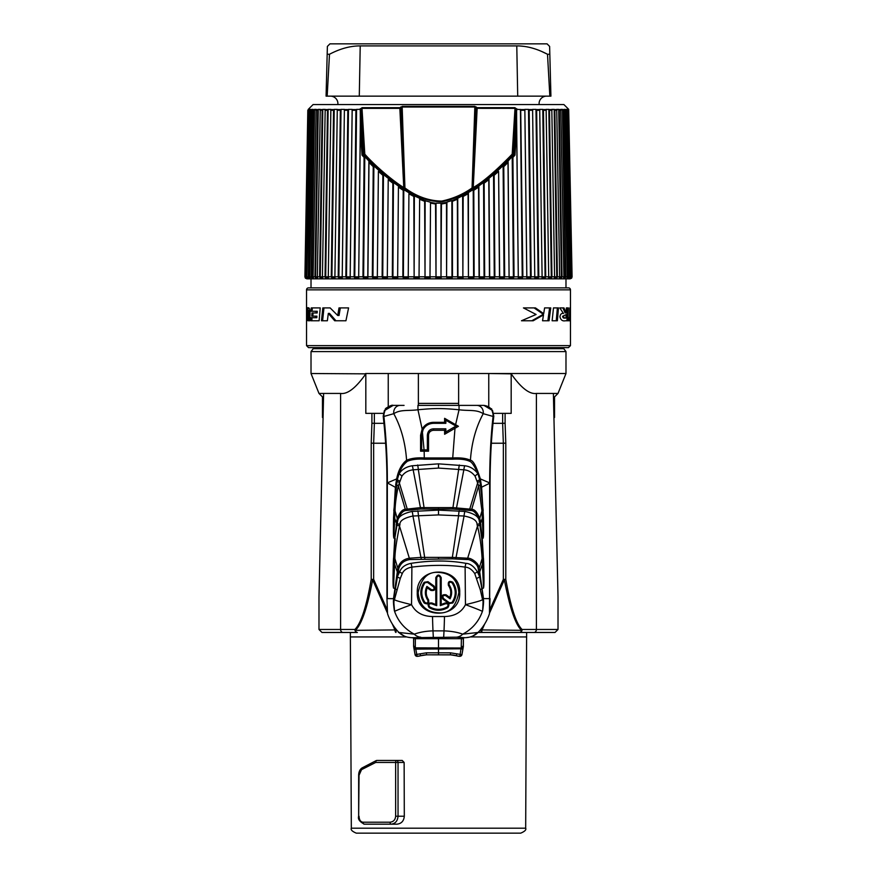 <?xml version="1.0" encoding="UTF-8"?>
<svg xmlns="http://www.w3.org/2000/svg" width="877" height="877" viewBox="0 0 877 877"><rect width="100%" height="100%" fill="white"/><g stroke="black" fill="none" stroke-linecap="round" stroke-linejoin="round"><path stroke-width="1.32" d="M571.629 278.152L570.127 278.831L306.873 278.831L305.371 278.152M440.988 278.13L441.46 204.001L446.481 203.135L446.59 276.814L441.46 276.803L440.988 278.13L438.5 278.152L436.012 278.13L435.54 276.814L430.41 276.803L429.993 278.13L425.027 278.13L424.523 276.814L419.425 276.803L419.042 278.13L414.13 278.13L413.593 276.814L408.572 276.803L408.233 278.13L403.409 278.13L402.839 276.814L397.917 276.803L397.632 278.13L392.918 278.13L392.326 276.814L387.546 276.803L387.305 278.13L382.745 278.13L382.131 276.814L377.516 276.803L377.329 278.13L372.944 278.13L372.319 276.814L367.912 276.803L367.77 278.13L363.604 278.13L362.957 276.814L358.781 276.803L358.693 278.13L354.768 278.13L354.111 276.814L350.197 276.803L350.164 278.13L346.503 278.13L345.845 276.814L342.216 276.803L342.238 278.13L338.873 278.13L338.215 276.814L334.893 276.803L334.97 278.13L331.912 278.13L331.265 276.814L328.283 276.803L328.415 278.13L325.696 278.13L325.049 276.814L322.418 276.803L322.604 278.13L320.237 278.13L319.601 276.814L317.353 276.803L317.584 278.13L315.588 278.13L314.975 276.814L313.111 276.803L313.396 278.13L309.724 276.803L310.063 278.13L307.213 276.803L307.597 278.13L306.786 278.13L305.613 276.803L305.624 278.13L304.911 276.803L305.371 278.13M308.331 109.57L305.613 276.825L308.945 109.373L307.816 110.261L304.911 276.814M309.669 109.373L306.786 276.825L309.669 109.373L310.48 109.373L306.786 278.13M311.675 109.373L311.094 110.261L308.276 276.814L308.836 276.825L311.675 109.373L312.892 109.373L309.724 276.814L308.836 276.825L308.836 278.13M314.547 109.373L313.944 110.261L311.192 276.814L311.784 276.825L314.547 109.373L316.158 109.373L313.111 276.814L311.784 276.825L311.784 278.13M318.263 109.373L317.638 110.261L314.975 276.814L315.588 276.825L318.263 109.373L320.269 109.373L317.353 276.814L315.588 276.825L315.588 278.13M322.802 109.373L322.166 110.261L319.601 276.814L320.237 276.825L322.802 109.373L325.181 109.373L322.418 276.814L320.237 276.825L320.237 278.13M328.141 109.373L327.483 110.261L325.049 276.814L325.696 276.825L328.141 109.373L330.859 109.373L328.283 276.814L325.696 276.825L325.696 278.13M334.225 109.373L333.556 110.261L331.265 276.814L331.912 276.825L334.225 109.373L337.283 109.373L334.893 276.814L331.912 276.825L331.912 278.13M341.021 109.373L340.353 110.261L338.215 276.814L338.873 276.825L341.021 109.373L344.398 109.373L342.216 276.814L338.873 276.825L338.873 278.13M348.487 109.373L347.818 110.261L345.845 276.814L346.503 276.825L348.487 109.373L352.148 109.373L352.17 110.261L350.197 276.814M356.566 109.373L355.898 110.261L354.111 276.814L354.768 276.825L356.566 109.373L359.669 109.351L360.25 110.031A0.855 0.68 91.6 0 1 360.272 110.195L360.37 128.053L362.037 155.152L364.799 154.155C375.575 166.4 393.894 181.66 403.76 187.546L404.264 188.281L404.352 187.514L400.636 108.331L399.934 107.674L362.168 107.674L359.669 109.351M377.329 278.13L377.329 276.825L372.319 276.814L373.229 166.652L368.998 162.497L367.912 276.814L362.957 276.814L364.098 157.4L362.037 155.152L363.067 154.374L360.25 110.031M360.447 113.254L358.693 276.825L360.37 128.053M387.305 278.13L387.305 276.825L382.131 276.814L382.843 175.279L378.393 171.41L377.329 276.825L378.393 171.41M392.918 278.13L392.326 276.814L392.863 183.205L388.226 179.664L387.305 276.825L388.226 179.664M403.409 278.13L402.839 276.814L403.212 190.309L398.421 187.163L397.632 276.825L398.421 187.163M414.13 278.13L413.823 196.459L408.923 193.773L408.233 276.825L408.923 193.773M425.027 278.13L424.632 201.326L419.644 199.287L419.042 276.825L419.644 199.287M436.012 278.13L435.54 204.001L430.519 203.135L429.993 276.825L430.519 203.135M462.87 278.13L463.177 196.459L468.077 193.773L468.428 276.814L463.407 276.803L462.87 278.13L457.958 278.13L457.575 276.814L457.355 199.287L452.368 201.326L452.477 276.814L451.973 278.13L447.007 278.13L446.59 276.814L446.908 202.116L451.863 200.559L452.368 201.326M484.082 278.13L484.674 276.814L484.137 183.205L488.774 179.664L489.454 276.814L484.674 276.803L484.082 278.13L479.368 278.13L479.083 276.814L478.568 187.163L473.788 190.309L474.161 276.814L473.591 278.13L468.767 278.13L468.428 276.814L468.406 192.534L473.218 189.596L473.788 190.309M504.045 278.13L504.045 276.825L504.681 276.814L503.771 166.652L508.002 162.497L509.088 276.814L504.681 276.803L504.045 278.13L499.671 278.13L499.484 276.814L498.607 171.41L494.157 175.279L494.869 276.814L494.255 278.13L489.695 278.13L489.004 178.294L483.567 182.482L484.137 183.205M568.471 110.085L571.387 276.814L570.214 276.825L567.331 109.373L566.52 109.373L569.787 276.814L568.164 276.825L565.325 109.373L564.108 109.373L567.276 276.814L565.216 276.825L562.453 109.373L560.841 109.373L563.889 276.814L561.412 276.825L558.737 109.373L556.731 109.373L559.647 276.814L556.763 276.825L554.198 109.373L551.819 109.373L554.582 276.814L551.304 276.825L548.859 109.373L546.141 109.373L548.717 276.814L545.088 276.825L542.775 109.373L539.717 109.373L542.107 276.814L538.127 276.825L535.979 109.373L532.602 109.373L534.784 276.814L526.836 276.825L524.852 109.373L526.803 276.814L522.889 276.803L522.232 278.13L518.307 278.13L516.63 128.053L514.963 155.152L512.902 157.4L514.043 276.814L513.396 278.13L509.23 278.13L509.088 276.814L508.112 160.973L493.543 174.567L494.157 175.279M522.232 278.13L522.232 276.825L522.889 276.814L520.708 109.57L517.331 109.351L514.832 107.674L477.066 107.674L474.753 106.336L402.247 106.336L399.846 108.364L362.004 108.364A0.998 0.592 -90 0 1 362.168 107.674M526.803 276.814L526.836 278.13L530.497 278.13L531.155 276.814L529.182 110.261L528.513 109.373L524.852 109.373M538.127 278.13L538.127 276.825L534.784 276.825L534.762 278.13L538.127 278.13L538.785 276.814L536.647 110.261L535.979 109.373M545.088 278.13L545.088 276.825L542.107 276.825L542.03 278.13L545.088 278.13L545.735 276.814L543.444 110.261L542.775 109.373M551.304 278.13L551.304 276.825L548.717 276.825L548.585 278.13L551.304 278.13L551.951 276.814L549.517 110.261L548.859 109.373M556.763 278.13L556.763 276.825L554.582 276.825L554.396 278.13L556.763 278.13L557.399 276.814L554.834 110.261L554.198 109.373M561.412 278.13L561.412 276.825L559.647 276.825L559.416 278.13L561.412 278.13L562.025 276.814L559.362 110.261L558.737 109.373M565.216 278.13L565.216 276.825L563.889 276.825L563.604 278.13L565.216 278.13L565.808 276.814L563.056 110.261L562.453 109.373M568.164 278.13L568.164 276.825L567.276 276.825L566.937 278.13L568.164 278.13L566.937 278.13L568.164 278.13L566.937 278.13L568.164 278.13L566.937 278.13L568.164 278.13L568.724 276.814L565.906 110.261L565.325 109.373M570.214 278.13L570.214 276.825L569.403 278.13L570.214 278.13L570.752 276.814L567.331 109.373M568.702 109.373L572.089 276.814L568.46 109.373M305.624 278.13L305.624 277.088M308.529 110.085L308.54 109.373M308.276 109.373L313.089 104.56L563.911 104.56L568.724 109.373M571.376 278.13L571.376 277.088M572.089 276.814L571.629 278.13M567.956 278.831L309.044 278.831M306.533 317.737L306.533 345.626L570.467 345.626L570.467 317.737L570.467 320.763L568.493 320.763L568.592 317.737L569.579 317.737L569.787 307.915L570.368 307.915L570.467 317.737L570.467 289.848A1.995 1.995 0 0 0 568.471 287.864L308.529 287.864A1.995 1.995 0 0 0 306.533 289.848L306.533 320.763M311.017 278.831L311.017 287.864L438.5 287.864M337.722 315.49L330.147 307.915L322.824 307.915L321.475 320.763L327.373 320.763L328.316 313.407L334.685 320.763L345.933 320.763L348.586 307.915L339.004 307.915L337.722 315.49L339.026 315.49L340.331 307.915M316.06 312.968L311.971 312.968L311.806 316.169L315.841 316.169L315.731 317.715L310.962 317.715L310.82 320.763L319.129 320.763L320.215 307.915L311.236 307.915L311.072 311.269L317.255 311.269L317.134 312.968L316.06 312.968L316.18 311.269M308.353 314.755L309.362 314.755L309.175 320.763L309.756 320.763L308.167 320.763L308.353 314.755C308.463 311.423 308.233 310.009 307.663 310.513L308.287 307.97M309.362 314.755C309.471 311.423 309.241 310.009 308.671 310.513L307.663 310.513L306.928 320.763L306.577 313.9C306.457 308.989 306.84 306.983 307.728 307.915C309.263 307.103 310.03 309.11 310.041 313.9L309.756 320.763M566.147 312.914L563.966 307.915L559.8 307.915L563.505 313.495C561.521 313.056 560.337 314.141 559.943 316.75C560.699 320.006 562.508 321.344 565.391 320.763L567.967 320.763L568.351 307.915L566.356 307.915L566.147 312.914L565.117 312.914L562.924 307.915M552.126 320.763L557.366 320.763L558.463 307.915L553.486 307.915L552.126 320.763M543.696 313.67L535.474 307.915L523.448 307.915L536.099 314.481L521.486 320.763L533.194 320.763L543.499 314.898L542.545 320.763L549.046 320.763L550.767 307.915L544.606 307.915L543.696 313.67L542.446 313.67L534.115 307.915M563.637 316.29C563.922 317.836 564.689 318.395 565.939 317.989L566.082 314.58L562.585 316.29C562.881 317.836 563.648 318.395 564.898 317.989L565.939 317.989M438.5 347.621L317.255 347.621L313.232 348.695L563.768 348.695L559.745 347.621L568.471 347.621L308.529 347.621L306.533 345.626M318.987 393.433L340.594 393.433C347.544 394.431 355.952 387.897 365.819 373.843L311.017 373.514L318.987 393.433L322.473 396.919L322.473 417.463M493.63 413.352L511.181 413.352L511.181 373.843C521.048 387.897 529.456 394.431 536.406 393.433L558.013 393.433L565.983 373.514L458.66 373.514M511.181 373.843L488.763 373.514L488.763 406.599M323.427 396.919L322.473 396.919M558.013 393.433L554.527 396.919L553.573 396.919M323.613 393.433L318.987 596.886L318.987 629.478L321.969 632.46L343.05 632.46A2.993 2.445 -90 0 1 340.594 629.478L318.987 629.478M553.387 393.433L558.013 596.886L558.013 629.478L522.1 629.478A2.993 1.973 142 0 1 521.574 630.333L482.043 629.927L484.685 624.007M493.038 423.317L502.642 423.317L503.343 443.236L505.788 443.159L505.788 579.379L503.343 579.379L504.352 579.829A2.993 0.625 -8.6 0 0 505.788 579.379C510.798 607.333 516.235 624.029 522.1 629.478A2.993 2.445 -90 0 1 519.655 632.46L528.382 632.46M365.819 373.843L365.819 413.352L383.359 413.352M458.627 405.382L458.627 403.387L418.373 403.387L418.373 388.193M418.373 405.382L418.373 373.514L365.588 373.514M388.237 406.599L388.237 373.514M458.627 388.193L458.627 403.387L458.627 373.514L488.763 373.514M348.618 632.46L357.345 632.46A2.993 2.006 -90 0 1 355.426 630.333A2.993 1.973 -142 0 1 354.9 629.478C361.006 623.415 366.443 606.709 371.212 579.379A2.993 0.625 8.6 0 0 372.648 579.829L387.141 612.365M385.628 443.236L373.657 443.236L374.358 423.317L371.903 423.24L371.903 413.352M374.347 413.352L374.358 423.317L383.962 423.317M490.046 609.263L503.343 579.379L503.343 443.236L491.372 443.236M469.48 637.151L466.158 637.634C470.916 637.283 474.885 635.562 478.053 632.47L462.716 634.159C457.684 632.273 451.458 631.177 444.014 630.87L432.986 630.87C425.959 631.089 419.732 632.185 414.284 634.159L398.947 632.47C402.115 635.562 406.084 637.283 410.842 637.634L407.509 637.151M404.308 636.099L398.958 632.492M491.548 408.803L493.762 416.52C491.46 435.529 490.221 457.717 490.046 483.074L489.487 613.637A48.399 48.399 0 0 1 478.053 632.47L472.692 636.099M410.842 637.634L413.199 637.765L413.604 638.686L463.396 638.686L463.801 637.765L464.92 637.689L456.27 637.184L412.08 637.689M415.347 638.5L415.303 646.656L413.637 646.141L413.604 638.686M461.938 654.713L461.894 654.659A1.995 1.995 141.4 0 1 459.833 656.303L460.984 648.794L462.87 649.133L463.352 646.667L461.938 654.713L459.888 656.347A14.942 14.942 0 0 1 456.215 655.722A19.919 19.919 0 0 0 450.449 654.878L426.551 654.823L417.145 656.325L415.062 654.713L413.648 646.667L415.084 654.681L426.365 652.828L438.5 652.817L438.5 638.412M413.604 646.141L413.67 638.588M415.303 646.656L417.145 656.325A1.995 1.995 -141.3 0 1 415.084 654.681L415.062 654.713M413.889 647.851L461.214 648.015L460.984 648.794L414.108 649.133M426.551 654.878A19.919 19.919 0 0 0 420.785 655.722L419.919 653.782M462.87 649.133L461.894 654.659L450.493 652.828L438.5 652.817L438.5 654.812L426.551 654.823L426.365 652.828M459.888 656.347L450.449 654.812L438.5 654.812M461.39 638.434L461.214 648.015L463.089 647.851M463.352 646.667L463.396 638.686M464.92 637.689L466.158 637.634M490.046 598.596L489.487 613.637M482.262 538.511L480.19 520.193L479.248 520.653L478.82 518.965C476.474 513.352 473.876 510.535 471.048 510.524L452.729 509.022L420.708 509.033L405.952 510.524C403.113 510.666 400.515 513.483 398.18 518.965L397.752 520.653C398.388 516.476 403.157 513.407 412.069 511.444L438.5 510.118L464.931 511.444C473.766 513.363 478.535 516.432 479.248 520.653L481.769 538.621L483.216 558.364A4.977 0.669 -4.9 0 0 482.109 558.638L483.545 587.996C483.698 585.814 484.334 588.007 483.698 563.593L482.262 538.511L483.183 538.072L482.964 510.688A4.977 0.603 -4.4 0 0 481.944 510.929L483.183 538.072C483.359 536.011 483.764 538.763 483.446 517.858L481.616 487.305L480.344 478.908C476.463 466.564 473.152 460.348 470.412 460.261C471.618 442.797 475.882 427.274 483.227 413.681L493.093 416.443C490.89 435.441 489.739 457.597 489.662 482.898L489.673 598.596L483.49 598.596L479.16 568.23C478.699 562.343 470.061 557.619 467.77 558.221L452.148 557.366L421.113 557.388L409.23 558.221C403.245 559.252 399.441 562.596 397.84 568.23L393.51 598.596L394.573 611.335C398.125 621.42 404.692 629.028 414.284 634.159A14.942 11.105 -92.8 0 0 420.73 637.184M489.662 482.898L480.344 478.908L479.752 479.851L477.954 473.788C474.556 466.027 471.749 461.839 469.535 461.247C465.764 459.482 460.151 458.792 452.718 459.186L424.282 459.186C417.441 458.759 411.828 459.449 407.465 461.247C403.628 464.174 400.822 468.351 399.046 473.788C401.951 469.37 406.369 466.696 412.289 465.764L438.5 463.845L464.711 465.764C470.006 466.345 474.424 469.02 477.954 473.788A4.977 2.039 142.2 0 0 475.082 476.167L478.678 485.814L481.944 510.929L479.752 518.406C477.351 512.398 474.665 509.351 471.705 509.285L452.74 507.597L420.598 507.619L405.295 509.285C402.324 509.493 399.638 512.53 397.237 518.406L394.738 538.5L393.817 538.072L395.056 510.929A4.977 0.603 4.4 0 0 394.036 510.688L393.817 538.072C393.63 536 393.236 538.467 393.554 517.858L395.384 487.305L387.338 482.898C387.448 461.39 386.308 439.234 383.907 416.443L393.773 413.681C400.636 409.285 407.871 411.094 417.956 409.767C434.247 408.2 442.589 408.178 459.044 409.767C469.096 411.094 476.375 409.285 483.227 413.681A7.783 6.972 108.9 0 0 476.704 405.382L483.808 405.382C490.035 406.194 493.126 409.8 493.115 416.224L493.795 416.169L492.534 410.502L483.907 405.382M483.205 510.655L479.752 479.851M476.748 578.502A4.977 1.447 -22.8 0 1 479.774 576.978L477.406 571.936L479.862 571.453L482.493 563.834A4.977 0.559 175.7 0 1 483.468 563.626C484.257 587.996 483.633 585.77 483.545 587.996L481.901 588.829L478.228 568.778C477.735 563.242 469.436 559.011 467.244 559.559L452.137 558.824L409.756 559.559C404.012 560.458 400.35 563.527 398.772 568.778L393.718 599.101A4.977 1.601 -166.3 0 1 394.464 599.572C394.157 600.12 399.857 601.83 411.543 604.67C415.523 612.376 422.517 616.334 432.525 616.531L444.475 616.531C454.538 616.312 461.532 612.365 465.457 604.67A24.896 1.173 19.4 0 1 482.427 611.335L482.657 610.644C483.611 604.121 483.819 600.274 483.282 599.112L481.901 588.829A4.977 1.557 -17.4 0 0 480.267 589.717L474.742 573.569C471.881 569.414 468.669 567.266 465.106 567.112C448.838 564.799 431.1 564.799 411.894 567.112L411.543 604.67A24.896 1.173 160.6 0 0 394.573 611.335M482.449 599.144A4.977 1.491 -12.8 0 1 483.238 598.695L482.657 610.644C483.293 604.275 483.249 600.581 482.536 599.572L480.267 589.717M456.27 637.184A14.942 11.105 -87.2 0 0 462.716 634.159C472.264 629.083 478.831 621.475 482.427 611.335M387.513 613.637L386.954 598.596L387.513 613.637A48.399 48.399 0 0 0 398.947 632.47L398.399 632.46M386.954 598.596L386.954 483.074C386.987 461.521 385.748 439.344 383.238 416.52L385.452 408.803M491.723 409L483.808 405.382L491.635 408.901M493.762 416.52L493.093 416.443M480.103 405.382L459.044 405.382L459.044 409.767L455.601 424.676L458.419 426.299L444.617 434.268L445.812 431.966L455.481 426.354M482.854 405.382L478.108 405.382M482.701 405.382L475.597 405.382M480.837 405.382L479.576 405.382M400.142 405.382L404.056 405.382M396.141 405.382L397.04 405.382M397.621 405.382L398.728 405.382L397.621 405.382M385.277 409L393.181 405.382L384.378 410.644L383.205 416.169L383.885 416.224C383.885 409.789 386.987 406.183 393.181 405.382L400.296 405.382A7.783 6.972 71.1 0 0 393.773 413.681C401.118 427.274 405.382 442.797 406.588 460.261C401.688 464.086 398.377 470.302 396.656 478.908L387.338 482.898M472.944 405.382L417.945 405.382L417.956 409.767L422.144 429.094C424.687 424.742 428.48 422.484 433.523 422.319L444.617 422.319L445.834 423.328L445.845 420.236L455.569 425.849M444.617 434.268L444.617 430.278L433.523 430.278C430.432 430.629 428.776 432.295 428.535 435.266L428.535 451.195L424.172 451.195L424.282 457.969C417.079 457.52 411.181 458.287 406.588 460.261A0.998 0.822 -125.7 0 0 407.465 461.247M469.535 461.247A0.998 0.822 -54.3 0 0 470.412 460.261C466.443 458.32 460.546 457.553 452.718 457.969L454.988 428.283L454.275 427.033M455.086 425.575L455.601 424.676L444.617 418.329L444.617 422.319M428.535 451.195L427.384 449.879L421.662 449.879L421.705 435.266L423.109 429.609C425.367 425.619 428.842 423.525 433.523 423.328L445.834 423.328M421.662 449.879L420.576 451.195L424.172 451.195L422.341 431.363M420.576 451.195L420.576 435.266L422.144 429.094L423.109 429.609M398.18 518.965L397.237 518.406L395.056 510.929C395.099 504.735 396.185 496.36 398.322 485.814L401.918 476.167C404.429 472.55 408.167 470.434 413.155 469.809L438.5 468.077L463.845 469.809C468.296 470.149 472.045 472.275 475.082 476.167M480.19 520.193L479.752 518.406L478.82 518.965M483.698 563.593L483.479 558.32M395.099 588.829L393.455 587.996L394.891 558.638C394.924 552.017 396.47 541.186 399.528 526.145L399.923 524.698C399.473 520.894 403.804 518 412.935 516.016L438.5 514.909L464.065 516.016C472.835 517.66 477.176 520.554 477.077 524.698L477.472 526.145C479.818 535.551 481.363 546.382 482.109 558.638L479.16 568.23L478.228 568.778M474.742 573.569A4.977 1.502 -29 0 1 477.406 571.936C474.018 566.399 470.204 563.538 465.983 563.352C449.177 560.26 430.848 560.26 411.017 563.352C405.185 564.547 401.37 567.408 399.594 571.936L397.226 576.978A4.977 1.447 -157.2 0 1 400.252 578.502L394.464 599.572C393.762 600.405 393.729 604.089 394.343 610.644C393.389 603.935 393.181 600.087 393.718 599.101M483.282 599.112A4.977 1.601 -13.7 0 0 482.536 599.572C482.317 600.296 476.628 601.995 465.457 604.67L465.106 567.112A4.977 0.877 -81.4 0 1 465.983 563.352M411.017 563.352A4.977 0.877 -98.6 0 1 411.894 567.112C406.972 568.022 403.76 570.171 402.258 573.569L400.252 578.502M459.712 592.622C460.973 620.028 415.961 619.973 417.288 592.622C416.071 565.194 461.028 565.281 459.712 592.622L458.846 592.622C455.876 606.599 449.452 613.363 439.563 612.913C430.848 612.639 419.677 609.394 418.154 592.622C421.124 578.656 427.559 571.892 437.448 572.352C446.174 572.637 457.312 575.86 458.846 592.622M436.702 577.691L436.702 605.645L431.528 603.771C428.941 603.562 428.305 604.582 429.631 606.818C435.54 610.195 441.449 610.195 447.369 606.818C448.695 604.582 448.059 603.562 445.461 603.771L440.298 605.645L440.298 577.691C439.103 575.378 437.908 575.378 436.702 577.691L435.792 577.691L435.792 604.571L432.01 603.014C428.097 602.685 427.132 604.209 429.116 607.586C435.365 611.148 441.602 611.148 447.851 607.597C449.879 604.231 448.925 602.696 445.001 603.014L441.208 604.571L441.208 577.691C439.399 574.216 437.59 574.216 435.792 577.691M443.488 598.465L449.528 602.861L452.039 602.455C456.281 595.9 456.281 589.344 452.039 582.788C449.704 581.626 448.739 582.328 449.134 584.893C452.115 589.355 452.433 594.003 450.087 598.827L445.593 595.571C443.028 595.176 442.326 596.141 443.488 598.465L442.962 599.199L449.002 603.584L452.817 602.992C457.301 596.075 457.29 589.158 452.795 582.24C449.265 580.519 447.807 581.583 448.432 585.452C450.986 589.223 451.436 593.225 449.769 597.456L446.13 594.825C442.26 594.255 441.208 595.713 442.962 599.199M426.913 586.417L431.407 589.684C433.972 590.078 434.674 589.114 433.512 586.779L427.472 582.394L424.961 582.788C420.719 589.344 420.719 595.9 424.961 602.455C427.285 603.628 428.261 602.927 427.866 600.35C424.885 595.889 424.567 591.241 426.913 586.417L427.231 587.798C425.564 592.041 426.014 596.042 428.568 599.813C429.182 603.683 427.724 604.746 424.205 603.014C419.71 596.119 419.71 589.201 424.183 582.273L427.987 581.67L434.038 586.055C435.792 589.541 434.74 590.999 430.859 590.429L427.231 587.798M387.327 483.26L387.327 598.596L393.762 598.695A4.988 1.502 -167.2 0 1 394.54 599.134M402.258 573.569A4.977 1.502 -151 0 0 399.594 571.936L397.138 571.464L394.507 563.834A4.977 0.559 4.3 0 0 393.532 563.626C392.732 589.289 393.378 585.343 393.455 587.996C393.302 585.376 392.666 589.3 393.302 563.593L394.738 538.5L397.752 520.653L396.81 520.193M398.772 568.778L397.84 568.23L394.891 558.638A4.977 0.669 4.9 0 0 393.784 558.364L395.231 538.621M393.521 558.32L393.302 563.593M405.952 510.524A0.998 0.614 -109 0 1 405.295 509.285L398.322 485.814A4.977 1.381 16.5 0 0 396.305 484.882L395.702 484.674L396.656 478.908L397.259 479.851L393.795 510.655M395.702 484.674L395.933 487.469M397.259 479.851L399.046 473.788A4.977 2.039 37.8 0 1 401.918 476.167M384.378 410.644L383.205 416.169L383.907 416.443M417.945 405.382L459.044 405.382M455.777 558.846L464.065 516.016A4.977 0.844 95.4 0 1 464.931 511.444M477.077 524.698A4.977 1.305 161.9 0 1 479.84 523.536L480.706 523.262M399.923 524.698A4.977 1.305 18.1 0 0 397.16 523.536L396.294 523.262M421.223 558.846L412.935 516.016A4.977 0.844 84.6 0 0 412.069 511.444M440.298 577.691L441.208 577.691M436.702 605.645L435.792 604.571M431.528 603.771L432.01 603.014M429.631 606.818L429.116 607.586M447.369 606.818L447.851 607.597M440.298 605.645L441.208 604.571M452.039 582.788L452.795 582.24M449.134 584.893L448.432 585.452M450.087 598.827L449.769 597.456M445.593 595.571L446.13 594.825M449.528 602.861L449.002 603.584M452.039 602.455L452.817 602.992M431.407 589.684L430.859 590.429M433.512 586.779L434.038 586.055M427.472 582.394L427.987 581.67M424.961 582.788L424.183 582.273M424.961 602.455L424.205 603.014M427.866 600.35L428.568 599.813M458.419 426.299L455.974 426.079M444.617 430.278L445.823 428.82L445.812 431.966M433.523 430.278L433.523 428.82L445.823 428.82M433.523 428.82C429.785 429.105 427.724 431.254 427.362 435.266L427.384 449.879M428.535 435.266L427.362 435.266M420.576 435.266L421.705 435.266M444.617 418.329L445.845 420.236M402.225 760.447L376.989 760.447L402.225 760.447L404.133 762.442L404.308 816.224C403.858 821.015 401.403 823.667 396.941 824.183L370.237 824.183M359.044 816.224C359.219 819.82 360.491 821.815 362.859 822.198A1.995 1.535 -90 0 0 364.393 824.183L391.098 824.183C395.297 823.678 397.61 821.025 398.037 816.224L395.637 816.224L395.637 762.442L398.037 762.442A1.995 1.524 -90 0 0 396.514 760.447A1.995 0.866 90 0 0 395.637 762.442L375.718 762.442A1.995 1.272 -90 0 1 376.989 760.447A1.995 1.524 -90 0 0 376.474 760.567A1.995 1.195 64.6 0 0 376.134 760.633A1.995 1.195 64.6 0 0 375.718 762.442L361.521 769.655L359.044 775.268L358.66 816.224C357.673 819.074 359.592 821.727 364.393 824.183M362.859 822.198L390.112 822.198C393.455 821.815 395.297 819.82 395.637 816.224M396.941 824.183L391.098 824.183A1.995 0.987 90 0 1 390.112 822.198M351.326 828.195L525.674 828.195C526.463 829.785 524.797 831.44 520.697 833.15L356.303 833.15C352.203 831.44 350.537 829.785 351.326 828.195L350.362 636.943L406.709 636.943M513.166 833.15L459.822 833.15M436.636 833.15L364.108 833.15M363.823 833.15L512.892 833.15M525.674 828.195L526.638 632.46L555.031 632.46L481.045 632.46A2.993 1.02 -90 0 0 482.043 629.927L481.045 629.478L481.045 632.46L478.064 632.46M489.859 612.365L504.352 579.829C509.789 607.969 515.523 624.797 521.574 630.333A2.993 2.006 90 0 1 519.655 632.46L481.045 632.46M340.594 393.433L340.594 629.478L354.9 629.478A2.993 2.445 90 0 0 357.345 632.46L343.05 632.46M392.315 624.007L394.957 629.927L355.426 630.333C361.719 624.183 367.463 607.344 372.648 579.829L373.657 579.379L371.212 579.379L371.212 443.159L373.657 443.236L373.657 579.379L386.954 609.263M395.615 628.71L395.955 629.478L394.957 629.927A2.993 1.02 90 0 0 395.955 632.46L396.24 629.478M502.653 413.352L502.642 423.317L505.097 423.24L505.788 443.159M417.145 656.325L417.112 656.347A14.942 14.942 0 0 0 420.785 655.722M461.412 646.831L463.297 646.656L463.308 638.522M458.627 373.514L418.373 373.514M569.469 320.763L569.469 317.737M566.959 320.763L567.342 307.915M566.082 314.58L562.585 316.29M556.259 320.763L557.366 307.915M531.802 320.763L542.249 314.898L543.499 314.898M547.862 320.763L549.594 307.915M570.28 317.737L569.579 317.737M328.316 313.407L329.511 313.407L335.957 320.763M322.593 320.763L323.964 307.915M312.102 311.269L312.267 307.915M312.837 316.169L313.012 312.968M315.731 317.715L316.805 317.715L316.915 316.169L315.841 316.169M311.85 320.763L311.993 317.715M440.988 203.146L440.988 276.825L436.012 276.825L436.012 203.146L440.988 203.146L441.46 204.001M435.54 204.001L436.012 203.146M364.098 157.4L364.788 156.665L363.067 154.374L364.799 154.155L362.004 108.364L360.973 109.526L360.052 108.901M373.229 166.652L373.887 165.928L368.877 160.973L368.998 162.497M382.843 175.279L383.457 174.567L373.887 165.928L372.944 278.13M392.863 183.205L393.433 182.482L383.457 174.567L382.745 278.13M403.212 190.309L403.672 189.618L398.18 185.946M413.823 196.459L414.229 195.79L408.671 192.688M424.632 201.326L424.961 200.669L419.381 198.334M435.825 203.332L430.256 202.346M363.604 278.13L364.788 156.665L368.877 160.973L367.77 276.825M516.63 128.053L516.597 110.184L513.933 154.374L514.963 155.152L513.703 154.966L508.112 160.973L508.002 162.497M516.728 110.195A0.855 0.68 -91.6 0 1 516.75 110.031L516.027 109.526L513.264 154.22L513.933 154.374L513.023 154.812C496.042 172.1 482.69 183.403 472.955 188.708L472.56 188.61C463.462 195.012 453.201 199.408 441.778 201.776C428.524 201.546 416.082 197.15 404.44 188.61L404.933 187.952L403.837 187.831M403.869 188.204L404.045 188.708C394.014 182.876 375.17 167.43 363.977 154.812L360.973 109.526L360.272 110.195M397.632 278.13L397.632 276.825L392.918 276.825L393.433 182.482L398.147 185.847M403.672 189.618L408.594 192.534M414.229 195.79L419.272 198.136M424.961 200.669L430.092 202.116M446.481 203.135L446.744 202.346L441.175 203.332M457.355 199.287L457.619 198.334L452.039 200.669M457.619 198.334L462.639 195.735L463.177 196.459M468.077 193.773L468.329 192.688L462.771 195.79M478.568 187.163L478.82 185.946L473.317 189.618M478.82 185.946L483.567 182.482L484.082 276.825L479.368 276.825L478.853 185.847M488.774 179.664L489.004 178.294L493.543 174.567L494.255 276.825L489.695 276.825L489.695 278.13M503.771 166.652L503.113 165.928L504.045 276.825L499.671 276.825L498.607 171.41M499.671 278.13L499.671 276.825L494.869 276.803L494.255 278.13M520.434 109.373L522.232 276.825L513.396 276.825L512.212 156.665L512.902 157.4M513.396 278.13L513.396 276.825L509.23 276.825M462.639 195.735L462.87 276.825L451.973 276.825L451.863 200.559M451.973 278.13L451.973 276.825L447.007 276.825L447.007 278.13M457.958 278.13L457.728 198.136M479.368 278.13L479.368 276.825L473.591 276.825L473.218 189.596M473.591 278.13L473.591 276.825L468.767 276.825L468.767 278.13M514.832 107.674A0.998 0.592 -90 0 1 514.996 108.364L516.027 109.526L516.948 108.901M516.75 110.031L517.331 109.351M530.497 278.13L528.513 109.373M518.307 276.825L516.553 113.254M474.753 106.336L474.83 107.005L402.17 107.005L404.933 187.952C416.531 196.492 428.776 200.877 441.69 201.096C452.894 198.739 463.012 194.365 472.067 187.952L473.131 188.204L472.067 187.952L474.83 107.005L475.586 107.63L473.591 165.819L476.364 108.331L514.996 108.364L512.201 154.155L513.023 154.812L513.264 154.22L512.201 154.155C495.79 171.026 482.799 182.164 473.229 187.546L477.154 108.364L477.066 107.674L476.364 108.331L475.586 107.63L476.299 106.983M354.768 278.13L354.768 276.825L358.693 276.825M404.352 187.514L403.76 187.546L399.846 108.364L401.403 107.63L403.409 165.819L402.631 165.863M402.247 106.336L401.403 107.63L400.701 106.983M474.369 165.863L473.591 165.819L472.648 187.514M539.158 104.56A7.465 7.465 0 0 1 546.557 96.141M487.042 96.141L389.958 96.141M337.842 104.56A7.465 7.465 0 0 0 330.443 96.141M327.176 54.264L326.08 96.141L517.715 96.141L516.783 45.9L360.217 45.9C350.372 45.878 340.133 48.663 329.489 54.264L327.176 54.264L327.384 46.404L329.938 43.85L547.062 43.85L549.616 46.404L549.824 54.264L547.511 54.264C536.823 48.652 526.584 45.867 516.783 45.9M549.824 54.264L550.92 96.141L517.715 96.141M519.831 45.977L523.887 46.36M541.822 51.535L547.511 54.264L549.835 96.141M327.165 96.141L329.489 54.264M429.993 278.13L429.993 276.825L425.027 276.825L425.137 200.559M419.042 278.13L419.042 276.825L414.13 276.825L414.361 195.735M408.233 278.13L408.233 276.825L403.409 276.825L403.782 189.596M346.503 278.13L346.503 276.825L350.164 276.825L352.148 109.373M309.11 110.261L308.507 110.261M311.094 110.261L310.085 110.261M313.944 110.261L312.541 110.261M317.638 110.261L315.863 110.261M322.166 110.261L320.006 110.261M327.483 110.261L324.972 110.261M333.556 110.261L330.717 110.261M340.353 110.261L337.185 110.261M347.818 110.261L344.354 110.261M355.898 110.261L352.17 110.261M524.83 110.261L521.102 110.261M532.646 110.261L529.182 110.261M539.815 110.261L536.647 110.261M546.283 110.261L543.444 110.261M552.028 110.261L549.517 110.261M556.994 110.261L554.834 110.261M561.137 110.261L559.362 110.261M564.459 110.261L563.056 110.261M566.915 110.261L565.906 110.261M568.493 110.261L567.89 110.261M309.438 109.57L308.77 109.57M311.434 109.57L310.326 109.57M314.295 109.57L312.749 109.57M318.011 109.57L316.038 109.57M322.539 109.57L320.16 109.57M327.866 109.57L325.093 109.57M333.951 109.57L330.804 109.57M340.747 109.57L337.25 109.57M348.213 109.57L344.376 109.57M356.292 109.57L352.159 109.57M570.467 289.848L306.533 289.848M536.406 393.433L536.406 629.478A2.993 2.445 -90 0 1 533.95 632.46M505.097 413.352L505.097 423.24M371.212 443.159L371.903 423.24M480.76 629.478L481.385 628.71M415.314 646.831L413.681 646.667M450.449 654.878L450.493 652.817M456.215 655.722L456.884 653.771M461.434 646.656L463.396 646.141M489.673 483.26L481.067 487.469M471.048 510.524A0.998 0.614 -71 0 0 471.705 509.285L478.678 485.814A4.977 1.381 163.5 0 1 480.695 484.882L481.298 484.674M444.475 616.531A24.896 0.998 91.1 0 1 444.014 630.87L443.696 636.987M433.304 636.987L432.986 630.87A24.896 0.998 88.9 0 1 432.525 616.531M452.718 459.186L452.718 457.969L424.282 457.969L424.282 459.186M456.292 509.033L463.845 469.809A4.977 0.833 98 0 1 464.711 465.764M480.059 481.352A4.977 1.436 161.2 0 0 477.79 482.449L469.842 508.748A0.998 0.559 -76.6 0 1 469.261 510.03M477.373 481.024A4.977 1.447 160.4 0 1 479.752 479.862M483.446 517.858L482.372 518.044L480.662 522.955L479.785 523.251M467.244 559.559L477.472 526.145A4.977 1.272 162.6 0 1 480.07 525.06L480.903 524.797M395.099 588.818A4.977 1.579 -162.4 0 1 396.733 589.717M409.756 559.559L399.528 526.145A4.977 1.272 17.4 0 0 396.93 525.06L396.097 524.797M397.215 523.251L396.338 522.955L394.628 518.044L393.554 517.858M407.739 510.03A0.998 0.559 -103.4 0 1 407.158 508.748L399.21 482.449A4.977 1.436 18.8 0 0 396.941 481.352M399.627 481.024A4.977 1.447 19.6 0 0 397.248 479.862M420.708 509.033L413.155 469.809A4.977 0.833 82 0 0 412.289 465.764M417.627 464.996A4.977 0.647 84.3 0 1 418.285 469.14L424.271 509.022M438.5 468.077L438.5 463.845M459.373 464.996A4.977 0.647 95.7 0 0 458.715 469.14L452.729 509.022M452.137 558.824L458.594 515.544A4.977 0.647 93.5 0 1 459.241 510.852M438.5 558.824L438.5 557.377M424.863 558.824L418.406 515.544A4.977 0.647 86.5 0 0 417.759 510.852M438.5 509.022L438.5 507.619M438.5 514.909L438.5 510.118M417.288 592.622L418.154 592.622M445.461 603.771L445.001 603.014M433.523 422.319L433.523 423.328M470.291 636.943L526.638 636.943M404.308 816.224L398.037 816.224L398.037 762.442L404.133 762.442M361.521 769.655A1.995 1.469 -119.9 0 1 362.069 767.934C359.866 769.403 358.726 771.848 358.66 775.268L359.044 775.268M313.232 348.695L311.017 351.589L565.983 351.589L565.983 373.514M524.841 109.57L520.708 109.57M532.624 109.57L528.787 109.57M539.75 109.57L536.253 109.57M546.196 109.57L543.049 109.57M551.907 109.57L549.134 109.57M556.84 109.57L554.461 109.57M560.962 109.57L558.989 109.57M564.251 109.57L562.705 109.57M566.674 109.57L565.566 109.57M568.23 109.57L567.562 109.57M359.285 96.141L360.217 45.9M565.983 287.864L565.983 278.831M570.467 345.626L568.471 347.621M554.527 396.919L554.527 417.463M493.795 416.169L492.534 410.502M393.861 405.382L393.071 405.382C392.26 404.801 389.914 405.755 385.99 408.233L385.365 408.901M396.163 405.382L398.728 405.382M400.296 405.382L394.299 405.382M358.66 816.224L358.66 775.268M362.091 767.923L376.134 760.633A1.995 1.995 0 0 1 376.989 760.447M350.362 632.46L350.362 636.943M558.013 629.478L555.031 632.46M311.017 351.589L311.017 373.514M563.768 348.695L565.983 351.589M307.63 310.513L308.638 310.513M325.86 104.56L324.972 104.56"/></g></svg>
